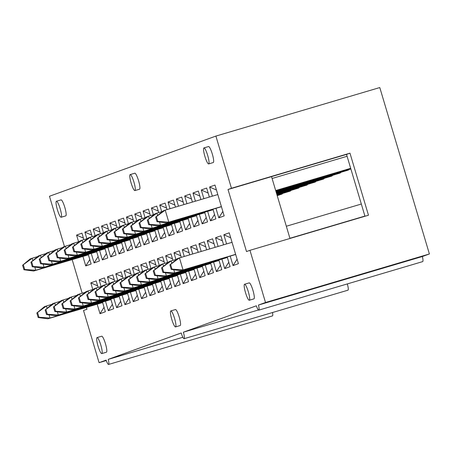 <?xml version="1.0" encoding="UTF-8"?>
<svg xmlns="http://www.w3.org/2000/svg" width="452" height="452" viewBox="0 0 452 452"><rect width="100%" height="100%" fill="white"/><g stroke="black" fill="none" stroke-linecap="round" stroke-linejoin="round"><path stroke-width="0.68" d="M47.912 318.784L38.183 317.53L38.968 317.242L50.008 318.027L47.912 318.784L102.638 302.58M36.838 313.016L44.324 306.75L46.42 305.993L36.838 313.016L38.183 317.53M38.968 317.242L37.623 312.733M51.884 304.371L46.42 305.993L47.121 308.36M49.059 314.852L50.008 318.027L102.598 302.456M33.674 271.019L23.945 269.765L24.73 269.482L35.764 270.262L33.674 271.019L88.394 254.815M22.6 265.251L30.086 258.985L32.177 258.228L22.6 265.251L23.945 269.765M24.73 269.482L23.385 264.968M37.646 256.606L32.177 258.228L32.883 260.595M34.821 267.087L35.764 270.262L88.36 254.691M41.985 268.013L32.261 266.759L33.047 266.471L44.081 267.256L41.985 268.013L96.711 251.809M30.917 262.245L38.397 255.979L40.494 255.222L30.917 262.245L32.261 266.759M33.047 266.471L31.702 261.962M45.963 253.6L40.494 255.222L41.2 257.589M43.132 264.081L44.081 267.256L96.671 251.685M50.302 265.008L40.573 263.753L41.358 263.465L52.398 264.25L50.302 265.008L105.028 248.803M39.228 259.239L46.714 252.973L48.81 252.216L39.228 259.239L40.573 263.753M41.358 263.465L40.013 258.956M54.274 250.594L48.81 252.216L49.517 254.583M51.449 261.075L52.398 264.25L104.988 248.679M56.223 315.778L46.499 314.524L47.285 314.236L58.319 315.021L56.223 315.778L110.949 299.574M45.155 310.01L52.635 303.744L54.732 302.987L45.155 310.01L46.499 314.524M47.285 314.236L45.94 309.722M60.201 301.365L54.732 302.987L55.438 305.354M57.376 311.846L58.319 315.021L110.915 299.45M64.54 312.773L54.816 311.513L55.602 311.23L66.636 312.016L64.54 312.773L119.266 296.568M53.466 307.004L60.952 300.738L63.048 299.981L53.466 307.004L54.816 311.513M55.602 311.23L54.257 306.716M68.512 298.36L63.048 299.981L63.755 302.348M65.687 308.84L66.636 312.016L119.226 296.439M58.613 262.002L48.889 260.748L49.675 260.459L60.709 261.245L58.613 262.002L113.339 245.798M47.545 256.233L55.025 249.967L57.121 249.21L47.545 256.233L48.889 260.748M49.675 260.459L48.33 255.945M62.591 247.589L57.121 249.21L57.828 251.578M59.766 258.069L60.709 261.245L113.305 245.673M72.857 309.767L63.127 308.507L63.913 308.224L74.947 309.01L72.857 309.767L127.583 293.563M61.783 303.998L69.269 297.732L71.359 296.97L61.783 303.998L63.127 308.507M63.913 308.224L62.568 303.71M76.829 295.354L71.359 296.97L72.066 299.343M74.004 305.834L74.947 309.01L127.543 293.433M66.93 258.996L57.206 257.736L57.992 257.454L69.026 258.239L66.93 258.996L121.656 242.792M55.862 253.227L63.342 246.962L65.438 246.204L55.862 253.227L57.206 257.736M57.992 257.454L56.647 252.939M70.907 244.583L65.438 246.204L66.145 248.572M68.077 255.064L69.026 258.239L121.616 242.662M81.168 306.761L71.444 305.501L72.23 305.219L83.264 305.998L81.168 306.761L135.894 290.557M70.1 300.987L77.58 294.721L79.676 293.964L70.1 300.987L71.444 305.501M72.23 305.219L70.885 300.704M85.145 292.348L79.676 293.964L80.383 296.331M82.32 302.829L83.264 305.998L135.86 290.427M75.247 255.99L65.517 254.73L66.303 254.448L77.343 255.233L75.247 255.99L129.973 239.786M64.173 250.222L71.659 243.956L73.755 243.193L64.173 250.222L65.517 254.73M66.303 254.448L64.958 249.933M79.219 241.577L73.755 243.193L74.456 245.566M76.394 252.058L77.343 255.233L129.933 239.656M83.558 252.984L73.834 251.724L74.62 251.442L85.654 252.222L83.558 252.984L138.284 236.78M72.489 247.21L79.97 240.944L82.066 240.187L72.489 247.21L73.834 251.724M74.62 251.442L73.275 246.928M87.535 238.571L82.066 240.187L82.772 242.554M84.71 249.052L85.654 252.222L138.25 236.65M277.166 195.518L281.952 194.1L277.206 195.643M282.709 193.473L281.952 194.1L281.845 193.727M89.485 303.75L79.761 302.495L80.546 302.213L91.581 302.993L89.485 303.75L144.211 287.551M78.411 297.981L85.897 291.715L87.993 290.958L78.411 297.981L79.761 302.495M80.546 302.213L79.196 297.698M93.457 289.342L87.993 290.958L88.699 293.325M90.632 299.823L91.581 302.993L144.171 287.421M97.801 300.744L88.072 299.49L88.858 299.207L99.892 299.987L97.801 300.744L152.522 284.54M86.727 294.975L94.214 288.709L96.304 287.952L86.727 294.975L88.072 299.49M88.858 299.207L87.513 294.693M101.773 286.336L96.304 287.952L97.01 290.32M98.948 296.811L99.892 299.987L152.488 284.415M91.875 249.973L82.151 248.719L82.936 248.436L93.971 249.216L91.875 249.973L146.601 233.769M80.801 244.204L88.287 237.938L90.383 237.181L80.801 244.204L82.151 248.719M82.936 248.436L81.592 243.922M95.847 235.565L90.383 237.181L91.089 239.549M93.022 246.046L93.971 249.216L146.561 233.644M277.019 195.015L290.269 191.094L277.059 195.145M291.02 190.467L290.269 191.094L290.156 190.721M106.113 297.738L96.389 296.484L97.174 296.201L108.209 296.981L106.113 297.738L160.839 281.534M95.044 291.969L102.525 285.704L104.621 284.946L95.044 291.969L96.389 296.484M97.174 296.201L95.83 291.687M110.09 283.331L104.621 284.946L105.327 287.314M107.265 293.806L108.209 296.981L160.799 281.41M100.191 246.967L90.462 245.713L91.247 245.43L102.282 246.21L100.191 246.967L154.917 230.763M89.117 241.198L96.604 234.933L98.694 234.176L89.117 241.198L90.462 245.713M91.247 245.43L89.903 240.916M104.163 232.56L98.694 234.176L99.4 236.543M101.338 243.035L102.282 246.21L154.878 230.639M276.873 194.518L298.586 188.088L276.906 194.642M299.337 187.461L298.586 188.088L298.473 187.716M108.503 243.961L98.779 242.707L99.564 242.425L110.599 243.204L108.503 243.961L163.228 227.757M97.434 238.193L104.915 231.927L107.011 231.17L97.434 238.193L98.779 242.707M99.564 242.425L98.22 237.91M112.48 229.554L107.011 231.17L107.717 233.537M109.655 240.029L110.599 243.204L163.195 227.633M276.72 194.015L306.897 185.083L276.76 194.145M307.648 184.45L306.897 185.083L306.789 184.71M116.819 240.956L107.096 239.701L107.881 239.419L118.916 240.198L116.819 240.956L171.545 224.751M105.745 235.187L113.232 228.921L115.328 228.164L105.745 235.187L107.096 239.701M107.881 239.419L106.531 234.904M120.791 226.542L115.328 228.164L116.034 230.531M117.966 237.023L118.916 240.198L171.506 224.627M276.573 193.518L315.213 182.077L276.613 193.642M315.965 181.444L315.213 182.077L315.101 181.704M125.136 237.95L115.407 236.695L116.192 236.413L127.227 237.193L125.136 237.95L179.856 221.746M114.062 232.181L121.548 225.915L123.639 225.158L114.062 232.181L115.407 236.695M116.192 236.413L114.848 231.899M129.108 223.537L123.639 225.158L124.345 227.525M126.283 234.017L127.227 237.193L179.823 221.621M276.421 193.015L323.53 179.071L276.46 193.145M324.282 178.438L323.53 179.071L323.417 178.698M133.447 234.944L123.724 233.69L124.509 233.401L135.543 234.187L133.447 234.944L188.173 218.74M122.379 229.175L129.86 222.909L131.956 222.152L122.379 229.175L123.724 233.69M124.509 233.401L123.164 228.893M137.425 220.531L131.956 222.152L132.662 224.52M134.6 231.012L135.543 234.187L188.134 218.615M276.274 192.518L331.841 176.065L276.313 192.642M332.593 175.432L331.841 176.065L331.728 175.687M141.764 231.938L132.035 230.684L132.826 230.396L143.86 231.181L141.764 231.938L196.49 215.734M130.69 226.169L138.176 219.904L140.273 219.147L130.69 226.169L132.035 230.684M132.826 230.396L131.475 225.887M145.736 217.525L140.273 219.147L140.979 221.514M142.911 228.006L143.86 231.181L196.45 215.61M276.127 192.015L340.158 173.059L276.161 192.145M340.91 172.427L340.158 173.059L340.045 172.681M150.075 228.932L140.352 227.678L141.137 227.39L152.171 228.175L150.075 228.932L204.801 212.728M139.007 223.164L146.488 216.898L148.584 216.141L139.007 223.164L140.352 227.678M141.137 227.39L139.792 222.876M154.053 214.519L148.584 216.141L149.29 218.508M151.228 225L152.171 228.175L204.767 212.604M275.974 191.518L348.469 170.048L276.014 191.642M349.226 169.421L348.469 170.048L348.362 169.675M158.392 225.927L148.668 224.667L149.454 224.384L160.488 225.169L158.392 225.927L213.118 209.722M147.324 220.158L154.804 213.892L156.9 213.135L147.324 220.158L148.668 224.667M149.454 224.384L148.109 219.87M162.37 211.513L156.9 213.135L157.607 215.502M159.539 221.994L160.488 225.169L213.078 209.592M350.865 168.935L275.867 191.139M275.827 191.015L350.825 168.811M166.709 222.921L156.98 221.661L157.765 221.378L168.805 222.164L166.709 222.921L221.435 206.717M155.635 217.152L163.121 210.886L165.217 210.123L155.635 217.152L156.98 221.661M157.765 221.378L156.42 216.864M217.807 194.552L165.217 210.123L168.805 222.164L221.395 206.587M350.718 168.432L275.714 190.642M272.087 178.483L347.091 156.273M275.68 190.518L350.679 168.308M114.429 294.732L104.7 293.478L105.491 293.195L116.526 293.975L114.429 294.732L169.155 278.528M103.355 288.964L110.842 282.698L112.938 281.941L103.355 288.964L104.7 293.478M105.491 293.195L104.141 288.681M118.401 280.325L112.938 281.941L113.644 284.308M115.576 290.8L116.526 293.975L169.116 278.404M122.741 291.726L113.017 290.472L113.802 290.19L124.837 290.969L122.741 291.726L177.466 275.522M111.672 285.958L119.153 279.692L121.249 278.935L111.672 285.958L113.017 290.472M113.802 290.19L112.458 285.675M126.718 277.313L121.249 278.935L121.955 281.302M123.893 287.794L124.837 290.969L177.433 275.398M131.057 288.721L121.334 287.466L122.119 287.178L133.154 287.964L131.057 288.721L185.783 272.516M119.989 282.952L127.47 276.686L129.566 275.929L119.989 282.952L121.334 287.466M122.119 287.178L120.774 282.669M135.035 274.307L129.566 275.929L130.272 278.296M132.204 284.788L133.154 287.964L185.744 272.392M139.374 285.715L129.645 284.461L130.43 284.172L141.47 284.958L139.374 285.715L194.1 269.511M128.3 279.946L135.786 273.68L137.883 272.923L128.3 279.946L129.645 284.461M130.43 284.172L129.086 279.664M143.346 271.302L137.883 272.923L138.583 275.291M140.521 281.782L141.47 284.958L194.061 269.386M147.685 282.709L137.962 281.455L138.747 281.167L149.781 281.952L147.685 282.709L202.411 266.505M136.617 276.94L144.098 270.675L146.194 269.917L136.617 276.94L137.962 281.455M138.747 281.167L137.402 276.652M151.663 268.296L146.194 269.917L146.9 272.285M148.838 278.777L149.781 281.952L202.377 266.381M156.002 279.703L146.278 278.443L147.064 278.161L158.098 278.946L156.002 279.703L210.728 263.499M144.934 273.935L152.414 267.669L154.511 266.912L144.934 273.935L146.278 278.443M147.064 278.161L145.719 273.646M159.98 265.29L154.511 266.912L155.217 269.279M157.149 275.771L158.098 278.946L210.688 263.369M164.319 276.697L154.59 275.438L155.375 275.155L166.409 275.94L164.319 276.697L219.045 260.493M153.245 270.929L160.731 264.663L162.822 263.9L153.245 270.929L154.59 275.438M155.375 275.155L154.03 270.641M168.291 262.284L162.822 263.9L163.528 266.273M165.466 272.765L166.409 275.94L219.005 260.363M172.63 273.692L162.906 272.432L163.692 272.149L174.726 272.929L172.63 273.692L227.356 257.487M161.562 267.917L169.042 261.651L171.138 260.894L161.562 267.917L162.906 272.432M163.692 272.149L162.347 267.635M176.608 259.278L171.138 260.894L171.845 263.262M173.783 269.759L174.726 272.929L227.322 257.357M180.947 270.68L171.223 269.426L172.009 269.143L183.043 269.923L180.947 270.68L235.673 254.482M169.873 264.912L177.359 258.646L179.455 257.889L169.873 264.912L171.223 269.426M172.009 269.143L170.658 264.629M232.045 242.317L179.455 257.889L183.043 269.923L235.633 254.352M364.956 216.197L289.952 238.407M286.331 226.243L361.329 204.038M289.918 238.277L364.917 216.073M208.66 163.912L213.287 162.539A8.339 1.475 -106.5 0 0 212.31 154.042A8.339 1.475 -106.5 0 0 208.553 146.544L203.925 147.917A8.339 1.475 73.5 0 1 207.683 155.409A8.339 1.475 73.5 0 1 208.66 163.912A8.339 1.475 73.5 0 1 204.875 156.33A8.339 1.475 73.5 0 1 203.925 147.917M249.301 300.247L253.934 298.874A8.339 1.475 -106.5 0 0 252.956 290.376A8.339 1.475 -106.5 0 0 249.193 282.879L244.566 284.251A8.339 1.475 73.5 0 1 248.323 291.743A8.339 1.475 73.5 0 1 249.301 300.247A8.339 1.475 73.5 0 1 245.515 292.664A8.339 1.475 73.5 0 1 244.566 284.251M134.905 190.575L139.538 189.207A8.339 1.475 -106.5 0 0 138.561 180.704A8.339 1.475 -106.5 0 0 134.798 173.212L130.17 174.585A8.339 1.475 73.5 0 1 133.928 182.077A8.339 1.475 73.5 0 1 134.905 190.575A8.339 1.475 73.5 0 1 131.12 182.998A8.339 1.475 73.5 0 1 130.17 174.585M175.551 326.909L180.178 325.542A8.339 1.475 -106.5 0 0 179.201 317.038A8.339 1.475 -106.5 0 0 175.444 309.547L170.811 310.919A8.339 1.475 73.5 0 1 174.574 318.411A8.339 1.475 73.5 0 1 175.551 326.909A8.339 1.475 73.5 0 1 171.766 319.332A8.339 1.475 73.5 0 1 170.811 310.919M61.156 217.242L65.783 215.87A8.339 1.475 -106.5 0 0 64.805 207.372A8.339 1.475 -106.5 0 0 61.048 199.88L56.415 201.247A8.339 1.475 73.5 0 1 60.178 208.745A8.339 1.475 73.5 0 1 61.156 217.242A8.339 1.475 73.5 0 1 57.37 209.666A8.339 1.475 73.5 0 1 56.415 201.247M101.796 353.577L106.423 352.204A8.339 1.475 -106.5 0 0 105.452 343.706A8.339 1.475 -106.5 0 0 101.689 336.215L97.061 337.582A8.339 1.475 73.5 0 1 100.819 345.079A8.339 1.475 73.5 0 1 101.796 353.577A8.339 1.475 73.5 0 1 98.011 346A8.339 1.475 73.5 0 1 97.061 337.582M212.344 196.174L209.609 186.992L214.977 185.054L224.169 215.892L218.802 217.836L215.966 208.332M204.654 212.225L207.541 221.904L202.168 223.847L199.338 214.344M195.417 201.185L192.976 193.004L198.343 191.066L200.88 199.564M188.026 218.243L190.908 227.915L185.54 229.859L182.71 220.356M178.489 206.197L176.348 199.021L181.715 197.078L183.953 204.581M171.393 224.254L174.28 233.933L168.912 235.871L166.082 226.373M161.709 211.711L159.72 205.033L165.087 203.089L167.025 209.592M154.765 230.266L157.652 239.944L152.284 241.882L149.448 232.384M145.081 217.723L143.086 211.044L148.459 209.101L150.397 215.604M138.137 236.277L141.024 245.956L135.651 247.899L132.82 238.396M128.447 223.734L126.458 217.056L131.826 215.118L133.764 221.616M121.509 242.289L124.39 251.967L119.023 253.911L116.192 244.408M111.819 229.746L109.83 223.068L115.198 221.13L117.136 227.627M104.875 248.301L107.762 257.979L102.395 259.923L99.559 250.419M95.191 235.758L93.202 229.085L98.57 227.141L100.508 233.639M88.247 254.318L91.135 263.996L85.761 265.934L82.931 256.437M78.563 241.769L76.569 235.096L81.936 233.153L83.874 239.656M226.582 243.939L223.847 234.757L229.215 232.82L238.407 263.657L233.04 265.595L230.209 256.098M218.892 259.99L221.779 269.669L216.412 271.612L213.576 262.109M209.655 248.95L207.214 240.769L212.587 238.831L215.118 247.329M202.264 266.002L205.151 275.68L199.778 277.624L196.948 268.121M192.727 253.962L190.586 246.781L195.953 244.843L198.191 252.34M185.636 272.019L188.518 281.692L183.15 283.636L180.32 274.132M175.947 259.471L173.958 252.798L179.325 250.854L181.263 257.352M169.003 278.031L171.89 287.709L166.522 289.647L163.692 280.15M159.319 265.488L157.33 258.81L162.697 256.866L164.635 263.369M152.375 284.042L155.262 293.721L149.894 295.659L147.058 286.161M142.691 271.499L140.696 264.821L146.069 262.878L148.002 269.381M135.747 290.054L138.628 299.732L133.261 301.676L130.43 292.173M126.057 277.511L124.068 270.833L129.436 268.895L131.374 275.392M119.119 296.066L122 305.744L116.633 307.688L113.802 298.184M109.429 283.523L107.44 276.844L112.808 274.906L114.746 281.404M102.485 302.077L105.372 311.756L100.005 313.699L97.169 304.196M92.801 289.534L90.807 282.862L96.18 280.918L98.118 287.415M110.802 299.071L113.689 308.75L108.316 310.693L105.485 301.19M101.112 286.528L99.124 279.85L104.491 277.912L106.429 284.41M127.43 293.06L130.317 302.738L124.95 304.682L122.113 295.179M117.746 280.517L115.752 273.839L121.125 271.901L123.063 278.398M144.058 287.048L146.945 296.727L141.578 298.665L138.747 289.167M134.374 274.505L132.385 267.827L137.753 265.889L139.691 272.387M160.692 281.037L163.573 290.715L158.206 292.653L155.375 283.155M151.002 268.494L149.013 261.815L154.381 259.872L156.319 266.375M177.32 275.025L180.207 284.703L174.834 286.641L172.003 277.144M167.635 262.476L165.641 255.804L171.009 253.86L172.946 260.363M193.948 269.008L196.835 278.686L191.467 280.63L188.631 271.127M184.263 256.465L182.275 249.792L187.642 247.849L189.727 254.849M210.581 262.996L213.463 272.675L208.095 274.618L205.264 265.115M201.191 251.453L198.903 243.775L204.27 241.837L206.654 249.837M227.209 256.985L230.091 266.663L224.723 268.607L221.892 259.103M218.118 246.442L215.531 237.763L220.898 235.825L223.582 244.826M364.973 216.259L346.537 154.409L349.972 153.166L368.47 215.225L249.95 250.318L265.51 302.501L258.471 305.043A6.599 1.17 73.5 0 1 258.798 310.134A6.599 1.17 73.5 0 1 256.34 305.812L183.359 332.203A6.379 1.13 73.5 0 1 184.105 338.701A6.379 1.13 73.5 0 1 181.229 332.971L108.248 359.363A6.599 1.17 73.5 0 1 108.576 364.448A6.599 1.17 73.5 0 1 106.118 360.131L99.084 362.673L106.271 360.543M249.95 250.318L246.515 251.561L228.017 189.507L231.452 188.264L215.898 136.08L49.471 196.253L64.466 246.555M72.167 259.623L82.185 293.224M86.405 307.383L86.965 309.247L83.524 310.49L99.084 362.673M96.564 251.312L99.446 260.985L94.078 262.928L91.247 253.425M86.874 238.763L84.886 232.091L90.253 230.147L92.191 236.645M113.192 245.295L116.079 254.973L110.706 256.917L107.875 247.413M103.502 232.752L101.514 226.073L106.881 224.135L108.819 230.633M129.82 239.283L132.707 248.962L127.34 250.905L124.503 241.402M120.136 226.74L118.141 220.062L123.515 218.124L125.453 224.621M146.454 233.272L149.335 242.95L143.968 244.888L141.137 235.39M136.764 220.729L134.775 214.05L140.143 212.112L142.081 218.61M163.082 227.26L165.963 236.938L160.596 238.876L157.765 229.379M153.392 214.717L151.403 208.039L156.771 206.095L158.708 212.598M179.71 221.248L182.597 230.927L177.229 232.865L174.393 223.367M170.025 208.7L168.031 202.027L173.404 200.083L175.489 207.084M196.337 215.231L199.225 224.91L193.857 226.853L191.026 217.35M186.953 203.688L184.665 196.015L190.032 194.072L192.416 202.072M212.971 209.219L215.853 218.898L210.485 220.842L207.654 211.338M203.88 198.677L201.293 189.998L206.66 188.06L209.344 197.061M108.248 359.363L182.874 337.265M183.359 332.203L258.414 309.982M258.471 305.043L422.36 256.516L429.4 253.973L265.51 302.501M429.4 253.973L379.787 87.552L215.898 136.08M346.537 154.409L228.017 189.507M422.36 256.516A6.599 1.17 73.5 0 1 422.688 261.606L258.798 310.134M289.975 238.47L271.533 176.619M349.972 153.166L231.452 188.264M272.511 312.524A6.599 1.17 73.5 0 1 272.466 315.92L108.576 364.448M347.322 283.924A6.379 1.13 73.5 0 1 347.995 290.173L184.105 338.701M104.05 307.326L100.005 313.699M90.807 282.862L97.66 285.896M112.367 304.32L108.316 310.693M99.124 279.85L105.977 282.89M120.678 301.314L116.633 307.688M107.44 276.844L114.294 279.884M128.995 298.309L124.95 304.682M115.752 273.839L122.605 276.878M137.312 295.303L133.261 301.676M124.068 270.833L130.922 273.867M145.623 292.297L141.578 298.665M132.385 267.827L139.233 270.861M153.94 289.291L149.894 295.659M140.696 264.821L147.55 267.855M162.257 286.285L158.206 292.653M149.013 261.815L155.867 264.849M170.568 283.28L166.522 289.647M157.33 258.81L164.178 261.844M178.885 280.274L174.834 286.641M165.641 255.804L172.494 258.838M187.201 277.268L183.15 283.636M173.958 252.798L180.811 255.832M195.513 274.257L191.467 280.63M182.275 249.792L189.122 252.826M203.829 271.251L199.778 277.624M190.586 246.781L197.439 249.82M212.146 268.245L208.095 274.618M198.903 243.775L205.756 246.815M220.457 265.239L216.412 271.612M207.214 240.769L214.067 243.809M228.774 262.233L224.723 268.607M215.531 237.763L222.384 240.797M237.085 259.228L233.04 265.595M223.847 234.757L230.701 237.792M89.812 259.567L85.761 265.934M76.569 235.096L83.422 238.131M98.129 256.561L94.078 262.928M84.886 232.091L91.739 235.125M106.44 253.549L102.395 259.923M93.202 229.085L100.05 232.119M114.757 250.544L110.706 256.917M101.514 226.073L108.367 229.113M123.074 247.538L119.023 253.911M109.83 223.068L116.684 226.107M131.385 244.532L127.34 250.905M118.141 220.062L124.995 223.102M139.702 241.526L135.651 247.899M126.458 217.056L133.312 220.09M148.013 238.52L143.968 244.888M134.775 214.05L141.629 217.084M156.33 235.515L152.284 241.882M143.086 211.044L149.94 214.078M164.647 232.509L160.596 238.876M151.403 208.039L158.256 211.073M172.958 229.503L168.912 235.871M159.72 205.033L166.568 208.067M181.275 226.497L177.229 232.865M168.031 202.027L174.884 205.061M189.591 223.491L185.54 229.859M176.348 199.021L183.201 202.055M197.903 220.48L193.857 226.853M184.665 196.015L191.512 199.049M206.219 217.474L202.168 223.847M192.976 193.004L199.829 196.044M214.536 214.468L210.485 220.842M201.293 189.998L208.146 193.038M222.847 211.463L218.802 217.836M209.609 186.992L216.457 190.032"/></g></svg>
